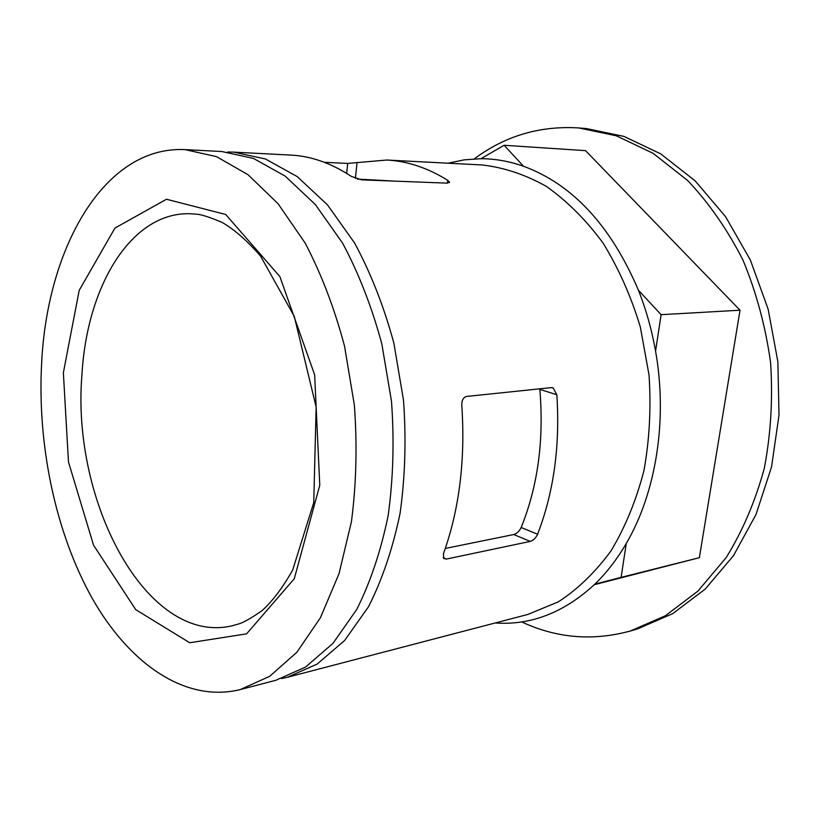 <?xml version="1.0" encoding="UTF-8"?>
<svg xmlns="http://www.w3.org/2000/svg" width="820" height="820" viewBox="0 0 820 820"><rect width="100%" height="100%" fill="white"/><g stroke="black" fill="none" stroke-linecap="round" stroke-linejoin="round"><path stroke-width="1.23" d="M394.194 181.107L357.346 179.067M446.439 559.055L530.274 541.405C533.43 540.37 535.87 537.971 537.592 534.22C553.766 492.338 560.183 445.854 556.831 394.758L553.172 387.973L551.327 387.614L466.59 396.449C463.279 397.372 461.68 400.283 461.783 405.183C465.473 459.764 459.374 509.261 443.466 553.664L443.733 558.481L446.439 559.055L443.169 557.579M281.578 678.581L287.4 677.258L317.125 664.108L344.656 640.461L368.549 606.677C382.304 579.453 392.811 548.344 400.078 513.361C405.172 476.789 406.31 439.018 403.481 400.058L393.836 343.037C383.862 306.342 370.784 272.998 354.609 243.017L327.426 204.805L297.178 176.556L265.434 158.988L233.659 152.13L227.693 152.007M233.659 152.13L290.854 155.083C311.087 156.077 331.29 163.2 351.452 176.443L361.599 179.857L447.423 183.147L449.493 181.978L447.751 180.328C427.548 167.813 407.212 161.048 386.753 160.033L347.69 163.426L324.32 162.298M530.274 541.405L513.75 534.537C516.928 533.512 519.398 531.165 521.161 527.496C537.838 486.291 544.07 440.248 539.837 389.367L556.831 394.758M513.75 534.537L445.301 548.447M495.147 622.974C530.97 625.496 564.211 612.55 594.869 584.137L621.099 577.382L626.265 543.465C656.02 492.84 667.828 419.748 655.559 351.114L661.104 314.685L638.431 290.229C610.838 225.623 572.555 184.305 523.56 166.275L504.105 145.273L480.94 158.711L464.294 159.838L448.099 163.2M240.25 689.579L275.848 680.272L305.501 667.101L332.961 643.362L356.782 609.393C370.496 581.995 380.962 550.671 388.188 515.442C393.241 478.603 394.338 440.545 391.488 401.287L381.802 343.826C371.798 306.844 358.709 273.244 342.534 243.038L315.351 204.539L285.135 176.085L253.441 158.403L221.738 151.515L184.992 149.619C104.048 145.652 47.109 248.204 41.635 363.198C37.197 445.219 55.565 533.01 92.342 598.559C129.212 663.421 185.125 703.17 240.25 689.579L269.626 676.356L296.819 652.31L320.415 617.757L339.008 573.703L351.401 521.879C356.331 484.21 357.315 445.28 354.363 405.09L344.554 346.255C334.488 308.381 321.358 273.993 305.173 243.079L278.041 203.698L247.937 174.639L216.439 156.61L184.992 149.619M661.104 314.685L740.019 310.206L585.541 150.644L504.105 145.273M594.274 584.711L699.368 557.682L740.019 310.206M621.099 577.382L699.368 557.682M521.663 621.898C556.503 638.196 592.706 641.24 630.262 631.031L665.399 615.758L697.902 591.117L726.202 557.559C742.572 531.104 755.271 501.348 764.291 468.312C770.861 433.954 772.963 398.684 770.585 362.491C765.583 326.575 756.389 292.463 742.992 260.155C727.463 229.62 709.003 203.063 687.611 180.461L653.099 153.33L616.281 135.782L578.776 127.94C539.929 125.552 505.099 135.864 474.278 158.885M630.262 631.031L637.642 628.868L672.738 613.637L705.21 589.088L733.48 555.683L756.04 514.447L771.538 466.928L779 415.207L777.872 361.753L768.145 309.171L750.372 260.032L725.556 216.644L695.124 180.82L660.674 153.842L623.897 136.386L586.443 128.566L578.776 127.94M287.4 677.258L527.803 614.447L558.276 601.89C577.772 589.231 595.351 572.227 611.023 550.866C625.199 527.239 636.166 500.528 643.915 470.721C649.522 439.674 651.223 407.745 649.02 374.935L640.317 326.965C630.99 296.102 618.485 268.027 602.823 242.72C585.695 219.596 566.794 200.767 546.13 186.242C524.923 174.424 503.48 167.331 481.801 164.943L386.753 160.033M447.423 183.147L447.751 180.328M355.409 178.411L357.048 162.565M346.675 173.389L347.69 163.426M537.592 534.22L521.161 527.496M63.365 372.731L68.47 461.947L93.541 545.177L135.751 609.649L189.707 642.747L246.594 633.85L294.277 578.756L319.769 485.225L314.654 374.832L279.866 276.555L225.695 214.481L166.491 199.25L114.923 228.093L79.202 290.352L63.365 372.731M81.938 374.904C71.248 501.112 146.442 645.278 231.65 625.916L238.569 623.979C243.376 622.626 251.125 618.239 261.816 610.818C272.312 601.47 282.603 587.868 292.689 570.013L313.752 502.598L316.141 407.007L294.247 316.294L260.545 256.055C247.271 240.824 234.499 229.62 222.22 222.456C209.94 217.228 201.361 214.471 196.482 214.174L189.471 213.702C130.288 212.523 86.715 287.461 81.938 374.904M594.869 584.137C606.615 572.77 617.081 559.209 626.265 543.465M655.559 351.114C651.808 329.855 646.098 309.56 638.431 290.229M523.56 166.275C509.271 161.253 495.065 158.732 480.94 158.711M552.106 387.634L553.131 387.962M449.493 181.978L449.411 182.706"/></g></svg>
